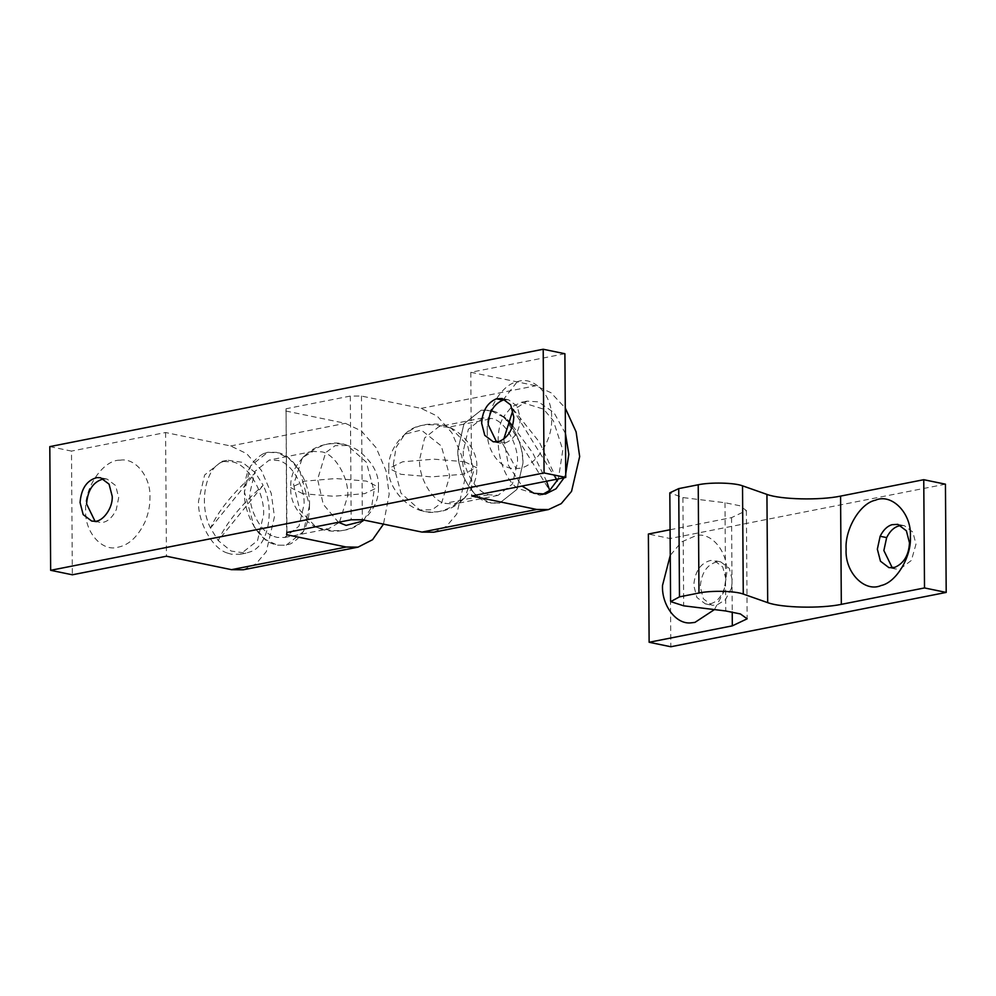 <?xml version="1.0" encoding="UTF-8"?>
<svg xmlns="http://www.w3.org/2000/svg" width="996" height="996" viewBox="0 0 996 996"><rect width="100%" height="100%" fill="white"/><g stroke="black" fill="none" stroke-linecap="round" stroke-linejoin="round"><path stroke-width="0.75" stroke-dasharray="4.98 3.74" d="M503.378 417.05C516.065 429.351 522.576 444.801 522.925 463.377L516.837 489.484L499.569 503.117L490.717 503.042L477.408 496.257C464.721 483.956 458.21 468.506 457.861 449.931L463.962 423.823L481.23 410.19L490.069 410.265L503.378 417.05M556.154 479.325L511.446 407.028L521.381 402.26L543.542 409.132L553.328 420.685L562.815 449.893L558.37 478.889M542.559 494.439L539.72 495.199L517.571 488.326C499.643 475.627 491.949 435.501 503.852 416.365L549.655 490.443M556.689 479.213L539.334 442L511.446 407.028L503.852 416.365L507.362 420.013M512.579 425.728L532.698 452.881L546.605 481.205M263.392 453.678C250.843 460.762 244.53 473.548 244.443 492.036L254.192 526.809L265.297 539.421L277.299 545.161L286.138 545.235L290.546 543.866C303.095 536.769 309.42 523.983 309.507 505.495L299.746 470.722L288.641 458.11L276.651 452.383L267.8 452.296L263.392 453.678M223.241 461.596C205.425 466.9 198.279 503.976 210.492 528.092L218.236 540.604L231.172 551.062L245.975 553.154L250.382 551.784C268.185 546.48 275.344 509.417 263.143 485.301L218.236 540.604C225.781 523.635 240.758 505.196 263.143 485.301L255.399 472.776L242.451 462.318L227.636 460.227L223.241 461.596M210.492 528.092L255.399 472.776C233.014 492.684 218.037 511.122 210.492 528.092M901.044 525.527L904.405 525.714L912.884 532.138L915.984 544.19L911.39 560.424L900.073 569.002L895.454 569.002L892.292 567.845M731.425 588.225L732.396 580.407L729.284 568.367L720.805 561.931L717.17 561.781C707.048 564.433 701.421 572.762 700.275 586.744L703.375 598.795L711.854 605.219L716.485 605.232L725.374 599.829L731.425 588.225M725.897 579.062L722.785 567.023L714.306 560.586L710.658 560.437C700.537 563.089 694.909 571.418 693.764 585.399L696.876 597.451L705.355 603.875L708.081 604.111C715.638 603.514 721.253 597.774 724.914 586.881L725.897 579.062M714.443 609.589L723.843 591.811L726.781 572.762C727.902 552.22 711.891 532.063 696.304 535.499L681.588 541.899L670.258 555.37M945.441 484.18L670.059 538.512L648.371 534.03M670.084 529.748L731.562 517.621L746.39 510.562L739.667 505.707L724.988 502.731L682.92 497.577L669.822 492.846M670.059 538.512L670.818 646.753M724.988 502.731L725.748 610.971M487.293 430.969C485.886 410.937 501.573 384.518 517.161 381.804C533.321 375.056 552.967 395.387 551.547 418.295C553.353 441.602 532.599 470.124 516.053 468.369C500.839 470.448 486.309 450.553 487.293 430.969M505.37 399.67L508.719 399.857L517.198 406.281L520.31 418.332C519.626 430.646 514.745 438.813 505.657 442.834L499.768 443.145L496.618 441.987M95.006 521.232L100.895 522.614C106.97 522.377 112.1 518.082 116.258 509.715L118.698 497.577L115.598 485.525L107.12 479.101L103.758 478.914M120.043 460.214C103.733 459.405 83.938 487.604 85.693 510.226C84.399 531.926 102.239 552.245 118.126 547.178C128.97 545.036 137.958 536.595 145.067 521.817C148.466 513.45 150.085 505.358 149.948 497.539C151.031 477.321 135.518 457.239 120.043 460.214M463.289 451.051C462.381 468.668 475.478 491.987 488.538 494.751L498.037 495.373L512.43 484.006L517.509 462.256C518.406 444.627 505.308 421.32 492.248 418.557L482.749 417.934L468.357 429.301L463.289 451.051M448.524 427.184L439.024 426.562L424.632 437.929L419.565 459.679C418.656 477.296 431.754 500.615 444.814 503.378L454.313 504.001L464.958 497.813L473.772 470.884L467.51 445.2L451.238 428.243L448.524 427.184L492.248 418.557M503.777 439.124L508.458 465.431L522.016 486.06M565.442 433.484L554.025 412.68L538.525 401.874L527.121 401.127L512.915 410.228M492.622 410.937L481.23 410.19L463.962 423.823L457.861 449.931C456.778 471.083 472.502 499.058 488.165 502.37L499.569 503.117L516.837 489.484L522.925 463.377C524.008 442.224 508.296 414.249 492.622 410.937M564.11 477.756L565.728 473.822M274.037 536.495L277.237 537.429L284.607 537.491L298.999 526.125L304.079 504.374C305.025 486.471 291.504 462.916 278.357 460.526L269.331 460.04L254.939 471.407L249.859 493.157C249.037 510.189 261.226 532.935 274.037 536.495M339.524 522.066L347.803 495.747C348.749 477.843 335.229 454.288 322.082 451.898L313.055 451.412L302.411 457.612L293.583 484.529L299.858 510.226L316.13 527.183L320.961 528.801L328.331 528.864L339.014 522.639M227.549 553.091L231.396 554.212L240.248 554.286L257.516 540.654L263.604 514.546C264.737 493.07 248.514 464.808 232.74 461.932L221.909 461.36L204.628 474.992L198.54 501.1C197.557 521.53 212.173 548.821 227.549 553.091M309.507 505.495C310.628 484.019 294.405 455.745 278.631 452.869L267.8 452.296L250.531 465.941L244.443 492.036C243.46 512.479 258.076 539.757 273.452 544.04L277.299 545.161L286.138 545.235L303.406 531.603L309.507 505.495M393.358 464.41L400.99 493.169L419.802 509.915L432.189 509.765L441.689 502.793L449.744 476.063L441.29 445.934L421.271 430.035L404.849 434.194L396.097 447.329L393.358 464.41M363.814 520.061L371.595 507.126L374.01 491.016L366.379 462.244L347.567 445.498L335.179 445.648L325.68 452.632L317.624 479.35L323.239 504.237L338.416 522.29M433.77 532.2L446.482 526.286L456.803 514.011L464.92 479.201L461.721 455.807L451.91 432.849L437.107 416.029L421.121 408.385L361.473 396.059L350.318 396.072L286.064 408.746L286.923 532.449M286.064 408.746L286.611 534.703M350.318 396.072L351.177 519.775M361.473 396.059L362.345 519.763M49.8 446.606L71.488 451.088L72.347 574.792M285.752 410.999L345.388 423.325L361.386 430.969L376.177 447.789L385.987 470.747L389.187 494.153L383.485 524.133M564.894 353.729L470.797 372.292L535.86 385.751L551 392.748L565.267 408.036M243.298 569.774L255.997 563.873L266.33 551.597L274.448 516.787L271.248 493.394L261.438 470.423L246.635 453.616L230.636 445.971L165.585 432.525L71.488 451.088M165.585 432.525L166.444 556.229M470.797 372.292L471.668 495.996M464.646 461.733L476.623 467.722L462.891 474.258L431.529 476.872L400.89 474.308L388.913 468.332C386.274 485.562 408.372 514.098 432.862 511.882C459.492 512.84 478.603 485.724 476.623 467.722C479.263 450.491 457.176 421.955 432.687 424.172C406.044 423.213 386.934 450.329 388.913 468.332L402.645 461.795L434.007 459.168L464.646 461.733M682.92 497.577L683.679 605.817M731.562 517.621L732.222 611.955M502.968 400.118L517.161 381.804M502.557 443.369L516.053 468.369M505.657 442.834L499.145 441.489M488.538 494.751L444.814 503.378M421.121 408.385L535.86 385.751M230.636 445.971L345.388 423.325M302.722 493.68L290.732 487.704L304.477 481.168L335.839 478.541L366.466 481.105L378.455 487.094C379.115 500.938 372.38 513.351 358.236 524.332C351.202 528.826 343.359 531.142 334.706 531.254C326.103 531.179 318.272 528.938 311.225 524.506C296.908 513.363 290.085 501.088 290.732 487.704C290.085 473.859 296.82 461.434 310.951 450.453C317.998 445.959 325.841 443.656 334.482 443.531C343.097 443.606 350.916 445.859 357.962 450.279C372.28 461.434 379.103 473.698 378.455 487.094L364.723 493.63L333.361 496.245L302.722 493.68M539.72 495.199L545.459 494.066M527.121 401.127L521.381 402.26M245.975 553.154L240.248 554.286M221.909 461.36L227.636 460.227M895.454 569.002L888.942 567.658M904.405 525.714L897.894 524.369M720.805 561.931L714.306 560.586M705.355 603.875L711.854 605.219M746.39 510.562L747.149 618.802M508.719 399.857L502.208 398.512M493.257 441.801L499.768 443.145M107.12 479.101L100.608 477.756M91.657 521.045L98.168 522.39M482.749 417.934L439.024 426.562M498.037 495.373L454.313 504.001M284.607 537.491L328.331 528.864M313.055 451.412L269.331 460.04M419.789 509.915C432.687 515.579 447.739 511.533 464.958 497.813M404.849 434.194C414.635 424.072 430.085 422.08 451.238 428.243M347.579 445.498C334.681 439.846 319.629 443.88 302.411 457.612M362.519 521.219C352.733 531.354 337.271 533.333 316.13 527.183"/><path stroke-width="1.49" d="M558.37 478.889L549.655 490.443L542.559 494.439M556.689 479.213L557.25 481.093L556.154 479.325M507.362 420.013L512.579 425.728M546.605 481.205L549.655 490.443M892.292 567.845L883.863 550.527L886.652 537.603C889.814 531.316 893.773 527.457 898.517 526.025L901.044 525.527M892.005 524.68L897.894 524.369L906.372 530.793L909.485 542.832C908.813 555.158 903.92 563.325 894.831 567.346L888.942 567.658L880.464 561.221L877.352 549.182L880.14 536.259C883.303 529.972 887.262 526.112 892.005 524.68M875.422 500.204C891.669 492.958 911.801 513.276 910.369 536.533C911.726 556.266 896.537 582.411 881.062 585.536C864.802 592.782 844.67 572.463 846.114 549.207C844.745 529.474 859.946 503.329 875.422 500.204M670.258 555.37L662.514 585.436C661.531 604.946 675.96 624.816 691.149 622.836L694.947 622.388L714.443 609.589M649.131 642.271L732.321 625.862L747.149 618.802L740.414 613.947L725.748 610.971L683.679 605.817L670.706 601.609L679.484 596.853L698.98 593.006C711.48 590.354 735.098 590.927 743.265 594.064L767.692 602.642C781.449 607.821 820.592 608.73 841.321 604.348L924.512 587.939L946.2 592.421L670.818 646.753L649.131 642.271L648.371 534.03L670.084 529.748M670.582 601.086L669.822 492.846L678.724 488.613L698.221 484.766C710.721 482.114 734.338 482.687 742.518 485.824L766.932 494.402C780.69 499.581 819.833 500.49 840.574 496.108L923.753 479.699L945.441 484.18L946.2 592.421M923.753 479.699L924.512 587.939M496.618 441.987L488.177 424.67C488.887 412.244 493.817 404.065 502.968 400.118L505.37 399.67M502.968 400.118L496.332 398.823L502.208 398.512L510.687 404.936L513.799 416.988C513.127 429.301 508.246 437.468 499.145 441.489L493.257 441.801L484.778 435.364L481.678 423.325C482.35 410.999 487.231 402.832 496.332 398.823M103.758 478.914L103.472 478.939C93.35 481.603 87.723 489.92 86.577 503.914L95.006 521.232M112.199 496.232L109.087 484.18L100.608 477.756L96.961 477.594C86.851 480.259 81.211 488.575 80.066 502.569L83.178 514.608L91.657 521.045L94.383 521.269C102.663 522.19 113.096 507.923 112.199 496.232M522.016 486.06L534.068 493.319L545.459 494.066L556.005 488.799L564.11 477.756M512.915 410.228L503.777 439.124M565.728 473.822L568.828 454.325L565.442 433.484M338.416 522.29L346.098 525.39L362.519 521.219L363.814 520.061M565.267 408.036L576.111 431.891L579.672 456.566L571.542 491.364L561.221 503.64L548.522 509.554L433.77 532.2L421.98 532.088L362.345 519.763L351.177 519.775L286.923 532.449L286.611 534.703L346.247 547.028L358.037 547.14L372.554 539.72L383.485 524.133M565.753 477.433L544.065 472.951L543.206 349.247L564.894 353.729L565.753 477.433L471.668 495.996L536.72 509.454L548.522 509.554M358.037 547.14L243.298 569.774L231.508 569.675L166.444 556.229L72.347 574.792L50.659 570.31L49.8 446.606L543.206 349.247M50.659 570.31L544.065 472.951M886.652 537.603L880.14 536.259M766.932 494.402L767.692 602.642M840.574 496.108L841.321 604.348M742.518 485.824L743.265 594.064M698.221 484.766L698.98 593.006M678.724 488.613L679.484 596.853M732.222 611.955L732.321 625.862M421.98 532.088L536.72 509.454M231.508 569.675L346.247 547.028"/></g></svg>
